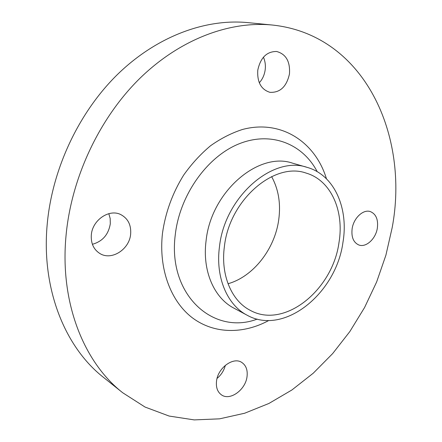 <?xml version="1.0" encoding="UTF-8"?>
<svg xmlns="http://www.w3.org/2000/svg" width="442" height="442" viewBox="0 0 442 442"><rect width="100%" height="100%" fill="white"/><g stroke="black" fill="none" stroke-linecap="round" stroke-linejoin="round"><path stroke-width="0.66" d="M263.426 57.195C265.161 61.112 265.741 65.361 265.161 69.941C264.421 75.018 262.465 79.3 259.288 82.77M257.78 70.179C257.073 82.184 261.123 89.566 269.924 92.323C280.09 92.831 286.604 86.704 289.46 73.947C290.295 61.56 286.018 54.073 276.631 51.487C266.769 51.432 260.487 57.659 257.78 70.179M352.136 228.713C351.197 237.034 353.396 242.443 358.733 244.94C365.932 247.923 375.788 238.89 377.346 228.105C378.374 219.575 376.07 214.077 370.435 211.619C363.368 208.967 353.633 217.95 352.136 228.713M225.343 365.324C223.989 370.573 221.227 374.932 217.061 378.407M216.519 381.153C215.862 387.374 217.481 391.921 221.387 394.805C229.934 401.242 245.653 389.805 247.045 376.518C247.785 370.026 246.028 365.335 241.78 362.446C233.376 356.556 217.845 367.838 216.519 381.153M108.82 213.663L110.191 218.575L110.29 223.829C108.467 234.641 102.5 241.465 92.395 244.288M91.317 234.989C90.814 243.454 93.726 249.664 100.041 253.614C111.776 260.868 129.556 249.211 130.655 234.045C131.268 225.006 128.014 218.541 120.893 214.646C109.406 208.508 92.301 220.017 91.317 234.989M272.322 25.034L247.868 22.625C206.027 18.509 157.49 35.874 118.196 73.775C79.057 111.782 52.04 168.916 47.161 224.818C41.288 289.609 65.394 347.616 103.522 377.407L122.71 392.75L145.042 407.049L169.126 416.055L194.209 419.9L219.591 418.839L244.669 413.226L268.924 403.458L291.913 389.971L313.262 373.197L332.66 353.583L349.837 331.561L364.562 307.544L376.645 281.957L385.894 255.216L392.153 227.746C409.524 136.153 365.07 34.78 272.322 25.034C229.868 20.851 180.231 38.946 139.766 78.449C99.461 118.058 71.372 177.596 66.04 235.597C59.626 302.836 84.019 362.556 122.71 392.75M307.196 167.391L292.703 163.203C258.714 151.186 211.055 191.563 206.088 240.713C202.116 270.753 214.066 297.914 233.763 308.063L247.061 315.185C284.178 336.08 336.301 293.201 342.975 242.21C348.766 208.237 334.307 174.933 307.196 167.391C273.04 155.258 224.718 196.629 219.47 246.763C215.32 277.399 227.254 304.986 247.061 315.185M224.387 246.581C220.475 275.162 231.652 300.947 250.255 310.345C284.587 329.417 332.859 289.692 339.014 242.36C344.34 210.906 330.992 180.198 306.102 173.082C274.316 161.557 229.315 199.977 224.387 246.581M228.022 283.742C253.349 276.675 274.819 249.012 278.731 219.74C280.908 203.657 278.532 189.281 271.615 176.607M326.467 178.806C315.4 142.097 281.156 119.097 242.443 129.489C231.509 133.031 220.884 138.445 210.569 145.744C200.624 154.048 191.662 163.816 183.684 175.065C172.49 193.104 165.424 212.508 162.479 233.277C158.424 269.106 170.932 301.77 192.662 318.03C214.514 334.235 243.647 334.158 268.83 320.467M317.218 171.684C302.914 144.147 271.603 131.014 239.603 143.611C207.646 156.054 179.888 194.53 175.308 234.475C167.253 295.057 213.525 335.699 257.238 319.107"/></g></svg>
